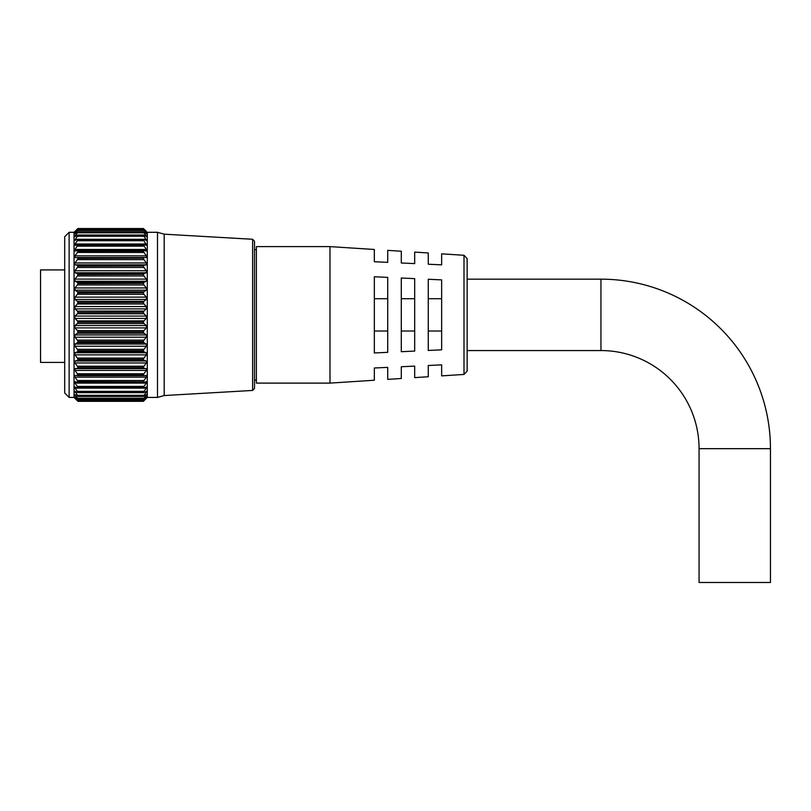 <?xml version="1.0" encoding="UTF-8"?>
<svg xmlns="http://www.w3.org/2000/svg" width="811" height="811" viewBox="0 0 811 811"><rect width="100%" height="100%" fill="white"/><g stroke="black" fill="none" stroke-linecap="round" stroke-linejoin="round"><path stroke-width="1.22" d="M77.42 252.454L77.947 251.217L143.385 251.217L143.932 252.474L77.42 252.454L74.957 255.84L74.957 257.533L77.4 257.584L146.375 257.533L146.375 255.84L143.932 252.474M143.385 258.314L143.932 259.621L77.4 259.621L77.947 258.314L143.385 258.151L77.947 258.314M143.385 266.14L143.932 267.478L77.4 267.478L77.947 266.14L143.385 265.967L77.947 266.14M143.385 274.594L143.932 275.963L77.4 275.963L77.947 274.594L143.385 274.412L77.947 274.594M143.385 283.586L143.932 284.945L77.4 284.945L77.947 283.586L143.385 283.394L77.947 283.586M143.385 292.974L143.932 294.322L77.4 294.322L77.947 292.974L143.385 292.781L77.947 292.974M143.385 302.655L143.932 303.973L77.4 303.973L77.947 302.655L143.385 302.452L77.947 302.655M143.385 312.488L143.932 313.756L77.4 313.756L77.947 312.488L143.385 312.286L77.947 312.488M143.932 320.872L143.385 322.16L77.947 322.16L77.4 320.872L143.932 320.872L146.375 318.429L146.375 316.067L143.932 313.756M143.932 330.604L143.385 331.932L77.947 331.932L77.4 330.604L143.932 330.604L146.375 327.908L146.375 325.566L143.932 323.559L77.4 323.559L74.957 325.566L74.957 327.908L77.4 330.604M143.932 340.123L143.385 341.482L77.947 341.482L77.4 340.123L143.932 340.123L146.375 337.224L146.375 334.943L143.932 333.24L77.4 333.24L74.957 334.943L74.957 337.224L77.4 340.123M143.932 349.328L143.385 350.687L77.947 350.687L77.4 349.328L143.932 349.328L146.375 346.246L146.375 344.046L143.932 342.688L77.4 342.688L74.957 344.046L74.957 346.246L77.4 349.328M143.932 358.077L143.385 359.425L77.947 359.425L77.4 358.077L143.932 358.077L146.375 354.863L146.375 352.775L143.932 351.781L77.4 351.781L74.957 352.775L74.957 354.863L77.4 358.077M143.932 366.258L143.385 367.586L77.947 367.586L77.4 366.258L143.932 366.258L146.375 362.953L146.375 361.007L143.932 360.378L77.4 360.378L74.957 361.007L74.957 362.953L77.4 366.258M143.932 373.77L143.385 375.057L77.947 375.057L77.4 373.77L143.932 373.77L146.375 370.424L146.375 368.63L143.932 368.397L77.4 368.397L74.957 368.63L74.957 370.424L77.4 373.77M77.4 229.158L77.947 228.53L143.385 228.53L143.932 229.158L77.4 229.158L74.47 232.422L77.947 229.635L143.385 229.675L77.4 229.969M143.932 229.969L146.862 232.422L143.932 229.158M143.385 229.675L143.932 230.436L77.4 230.436L74.5 234.075L77.947 231.865L143.385 231.916L77.4 232.047M143.932 232.047L146.832 234.075L143.932 230.436M143.385 231.916L143.932 232.808L77.4 232.808L74.561 236.802L77.947 235.17L143.385 235.251L77.4 235.2M143.932 235.2L146.771 236.802L143.932 232.808M143.385 235.251L143.932 236.244L77.4 236.244L74.632 240.563L77.4 239.387L143.385 239.61L77.4 239.387M143.932 239.387L146.7 240.563L143.932 236.244M143.385 239.61L143.932 240.715L77.4 240.715L74.957 243.999L74.734 245.317L77.947 244.963L74.957 249.494L74.845 250.994L77.4 250.65L77.947 251.217M143.932 244.557L146.598 245.317L143.932 240.715M143.932 250.65L146.487 250.994L146.375 249.494L143.385 244.841L77.4 244.557M74.46 231.875L77.4 229.006L74.034 232.301L69.117 232.301L69.117 397.42L74.034 397.42L74.034 232.301M146.375 231.388L143.932 229.006L146.375 231.388M254.512 241.272L254.512 388.449L252.616 390.446L252.616 239.275L254.512 241.272M77.4 313.756L74.957 316.067L74.957 318.429L77.4 320.872M77.947 312.286L77.4 311.059L143.932 311.059L146.375 308.9L146.375 306.538L143.932 303.973M77.4 303.973L74.957 306.538L74.957 308.9L77.4 311.059M77.947 302.452L77.4 301.297L143.932 301.297L146.375 299.441L146.375 297.12L143.932 294.322M77.4 294.322L74.957 297.12L74.957 299.441L77.4 301.297M77.947 292.781L77.4 291.717L143.932 291.717L146.375 290.186L146.375 287.946L143.932 284.945M77.4 284.945L74.957 287.946L74.957 290.186L77.4 291.717M77.947 283.394L77.4 282.431L143.932 282.431L146.375 281.255L146.375 279.106L143.932 275.963M77.4 275.963L74.957 279.106L74.957 281.255L77.4 282.431M77.947 274.412L77.4 273.571L143.932 273.571L146.375 272.77L146.375 270.742L143.932 267.478M77.4 267.478L74.957 270.742L74.957 272.77L77.4 273.571M77.947 265.967L77.4 265.258L143.932 265.258L146.375 264.822L146.375 262.946L143.932 259.621M77.4 259.621L74.957 262.946L74.957 264.822L77.4 265.258M77.947 258.151L77.4 257.584M143.385 251.217L77.4 250.65M77.4 246.149L77.947 244.963L143.385 244.963L143.932 246.149L77.4 246.149M77.4 240.715L77.947 239.61M77.4 236.244L77.947 235.251M77.4 232.808L77.947 231.916M77.4 230.436L77.947 229.675M143.385 228.53L77.947 228.53M143.385 228.52L77.4 229.006M252.616 390.446L164.187 395.545L157.496 397.42L157.496 232.301L147.298 232.301L147.298 397.42L143.385 401.333L146.375 398.13L143.385 400.786L77.947 400.756L143.932 400.37M143.932 257.584L143.385 258.151M143.932 265.258L143.385 265.967M143.932 273.571L143.385 274.412M143.932 282.431L143.385 283.394M143.932 291.717L143.385 292.781M143.932 301.297L143.385 302.452M143.932 311.059L143.385 312.286M69.117 397.42L64.708 393.011L64.708 236.721L69.117 232.301M164.187 395.545L164.187 234.176L157.496 232.301M77.947 322.16L143.385 322.16M77.947 331.932L143.385 331.932M77.947 341.482L143.385 341.482M77.947 350.687L143.385 350.687M77.947 359.425L143.385 359.425M77.947 367.586L143.385 367.586M77.947 375.057L143.385 375.057M143.385 381.869L77.947 381.738L143.385 381.869M143.385 387.668L77.947 387.557L143.385 387.668M143.385 392.504L77.947 392.423L143.385 392.504M143.385 396.346L77.947 396.275L143.385 396.346M143.385 399.113L77.947 399.063L143.385 399.113M77.947 401.333L77.4 400.776L77.947 401.333L143.385 401.333L77.947 401.333L74.034 397.42M143.385 322.362L143.932 323.559M143.385 332.135L143.932 333.24M143.385 341.684L143.932 342.688M143.385 350.879L143.932 351.781M143.385 359.608L143.932 360.378M143.385 367.748L143.932 368.397M143.385 375.199L143.932 375.706L143.385 375.199M77.947 381.738L77.4 380.521L143.932 380.521L146.375 377.166L146.375 375.564L143.932 375.706M143.932 380.521L143.385 381.738M77.947 387.557L77.4 386.411L143.932 386.411L146.375 383.086L146.375 381.697L143.932 382.224M146.548 381.677L146.375 383.086L74.957 383.086L77.4 386.411M143.932 386.411L143.385 387.557M77.947 392.423L77.4 391.368L143.932 391.368L146.375 388.124L146.375 386.969L143.932 387.871M143.932 391.368L143.385 392.423M77.947 396.275L77.4 395.322L143.932 395.322L146.375 392.21L146.375 391.287L143.932 392.554M146.375 392.21L146.375 391.287L146.375 392.21L144.601 392.21M143.932 395.322L143.385 396.275M77.947 399.063L77.4 398.242L143.932 398.242L146.375 395.292L146.375 394.622L143.932 396.234M146.375 395.292L146.375 394.622L146.375 395.292L145.372 395.292M143.932 398.242L143.385 399.063M77.947 400.756L77.4 400.066L143.932 400.066L146.375 396.914L143.932 398.85M146.375 397.319L145.868 397.319M143.932 400.066L143.385 400.756M143.435 400.776L143.385 401.333M77.4 392.554L74.957 391.287L77.4 395.322M77.4 398.85L74.957 396.914L77.4 400.066M74.957 396.914L75.464 397.319M77.4 396.234L74.957 394.622L77.4 398.242M74.957 394.622L74.957 395.292L75.96 395.292M77.4 387.871L74.957 386.969L74.957 388.124L77.4 391.368M77.4 382.224L74.784 381.677M74.957 381.697L74.957 383.086M77.4 375.706L77.947 375.199L74.957 375.564L74.957 377.166L77.4 380.521M77.4 368.397L77.947 367.748M77.4 360.378L77.947 359.608M77.4 351.781L77.947 350.879M77.4 342.688L77.947 341.684M77.4 333.24L77.947 332.135M77.4 323.559L77.947 322.362M699.062 448.676A98.121 98.121 0 0 0 600.951 350.555L600.951 279.166A169.499 169.499 0 0 1 770.45 448.676L699.062 448.676L699.062 582.48L770.45 582.48L770.45 448.676M464.004 255.283L441.65 253.843L441.65 264.852L428.269 264.234L428.269 252.971L414.685 252.099L414.685 263.605L401.303 262.987L401.303 251.228L387.719 250.356L387.719 262.358L374.337 261.73L374.337 249.484L329.986 246.615L329.986 383.106L374.337 380.237L374.337 367.991L387.719 367.373L387.719 379.366L401.303 378.494L401.303 366.734L414.685 366.116L414.685 377.622L428.269 376.75L428.269 365.487L441.65 364.869L441.65 375.878L464.004 374.439L464.004 255.283L467.136 258.628L467.136 350.555L600.951 350.555M329.986 383.106L256.388 383.106L256.388 246.615L329.986 246.615M64.708 362.426L40.55 362.426L40.55 269.911L64.708 269.911M374.337 314.861L374.337 276.764L387.719 277.382L387.719 352.339L374.337 352.957L374.337 314.861M401.303 314.861L401.303 278.011L414.685 278.639L414.685 351.082L401.303 351.71L401.303 314.861M428.269 314.861L428.269 279.268L441.65 279.886L441.65 349.835L428.269 350.453L428.269 314.861M467.136 314.861L467.136 371.103L464.004 374.439M428.269 298.701L441.65 298.701M428.269 331.02L441.65 331.02M401.303 298.701L414.685 298.701M401.303 331.02L414.685 331.02M374.337 298.701L387.719 298.701M374.337 331.02L387.719 331.02M76.731 392.21L74.957 392.21M146.375 388.124L74.957 388.124M143.608 382.224L77.724 382.224M146.375 377.166L74.957 377.166M143.831 375.706L77.501 375.706M146.375 370.424L74.957 370.424M146.375 368.63L74.957 368.63M146.375 362.953L74.957 362.953M146.375 361.007L74.957 361.007M146.375 354.863L74.957 354.863M146.375 352.775L74.957 352.775M146.375 346.246L74.957 346.246M146.375 344.046L74.957 344.046M146.375 337.224L74.957 337.224M146.375 334.943L74.957 334.943M146.375 327.908L74.957 327.908M146.375 325.566L74.957 325.566M146.375 318.429L74.957 318.429M146.375 316.067L74.957 316.067M146.375 308.9L74.957 308.9M146.375 306.538L74.957 306.538M146.375 299.441L74.957 299.441M146.375 297.12L74.957 297.12M146.375 290.186L74.957 290.186M146.375 287.946L74.957 287.946M146.375 281.255L74.957 281.255M146.375 279.106L74.957 279.106M146.375 272.77L74.957 272.77M146.375 270.742L74.957 270.742M146.375 264.822L74.957 264.822M146.375 262.946L74.957 262.946M146.375 257.533L74.957 257.533M146.375 255.84L74.957 255.84M77.623 250.65L143.709 250.65M146.375 249.494L74.957 249.494M77.815 244.557L143.517 244.557M146.375 243.999L74.957 243.999M146.375 239.427L144.023 239.427M77.309 239.427L74.957 239.427M146.375 235.839L145.037 235.839M76.305 235.839L74.957 235.839M146.375 233.284L145.645 233.284M75.687 233.284L74.957 233.284M252.616 239.275L164.187 234.176M157.496 397.42L147.298 397.42M143.395 400.796L77.937 400.796M143.425 399.154L77.907 399.154M143.476 396.437L77.856 396.437M143.547 392.676L77.785 392.676M143.638 387.932L77.694 387.932M143.75 382.245L77.582 382.245M143.882 375.706L77.451 375.706M143.811 250.64L77.521 250.64M143.699 244.527L77.633 244.527M143.598 239.296L77.734 239.296M143.517 235.038L77.826 235.038M143.446 231.794L77.886 231.794M143.405 229.614L77.927 229.614M600.951 279.166L467.136 279.166M256.388 249.626L254.512 249.626M256.388 380.095L254.512 380.095"/></g></svg>
